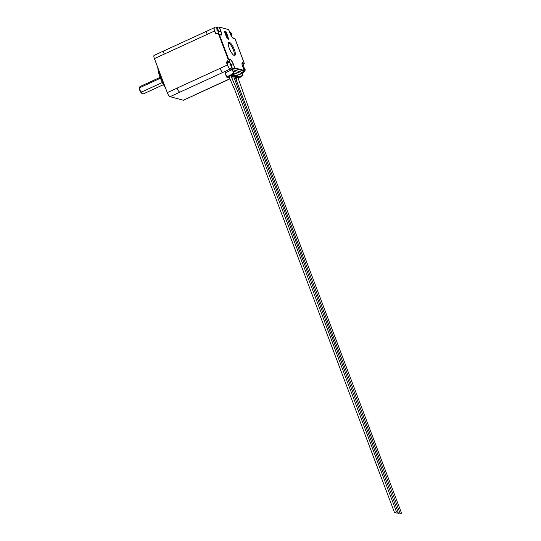 <?xml version="1.0" encoding="UTF-8"?>
<svg xmlns="http://www.w3.org/2000/svg" width="541" height="541" viewBox="0 0 541 541"><rect width="100%" height="100%" fill="white"/><g stroke="black" fill="none" stroke-linecap="round" stroke-linejoin="round"><path stroke-width="0.81" d="M231.217 64.589C230.757 62.945 229.512 62.343 227.484 62.803A3.212 0.926 65.3 0 0 227.693 65.42A3.212 0.926 65.3 0 0 230.168 68.646C231.643 67.584 232.082 66.469 231.487 65.299M231.433 65.272L229.918 63.074L230.344 63.662L230.06 64.9L230.608 65.021L231.42 66.678L231.447 65.245L231.183 65.941M218.091 29.843C217.631 28.2 216.386 27.605 214.358 28.058A3.212 0.926 65.3 0 0 214.567 30.675A3.212 0.926 65.3 0 0 216.346 33.623M218.307 30.526L216.785 28.335L217.218 28.916L216.927 30.154L217.482 30.276L218.294 31.933L218.314 30.499L218.057 31.195M231.257 34.198L231.717 34.103L231.534 33.576L230.493 32.075L230.635 33.17L230.202 33.353L231.46 34.678L231.562 35.496L231.744 34.11L231.48 34.807M229.228 48.183A7.236 2.09 -114.7 0 1 228.322 42.861A7.236 2.09 -114.7 0 1 230.858 43.463A7.236 2.09 -114.7 0 1 234.327 49.556A7.236 2.09 -114.7 0 1 234.077 55.398A7.236 2.09 -114.7 0 1 229.228 48.183M233.55 55.087A6.431 1.86 65.3 0 0 233.759 55.033A6.431 1.86 65.3 0 0 233.34 49.799A6.431 1.86 65.3 0 0 228.39 43.348A6.431 1.86 65.3 0 0 228.221 43.469M242.902 71.973A3.212 0.926 65.3 0 0 243.599 72.251C245.073 71.189 245.513 70.08 244.911 68.91M244.857 68.876L243.342 66.685L243.768 67.267L243.484 68.504L244.038 68.633L244.843 70.289L244.87 68.856L244.606 69.552M165.553 88.109A16.643 4.801 -114.7 0 1 160.163 77.478A16.643 4.801 -114.7 0 1 157.83 67.666M158.587 69.674A17.684 5.106 65.3 0 0 160.704 76.957A17.684 5.106 65.3 0 0 164.241 84.626M143.034 93.823L141.796 93.295A2.976 0.859 -114.7 0 1 139.794 90.327A2.976 0.859 -114.7 0 1 139.429 88.142L139.835 86.858A4.017 1.163 65.3 0 0 139.788 87.689L139.923 90.212L141.451 92.092A4.017 1.163 65.3 0 0 143.034 93.823A4.017 1.163 65.3 0 0 143.433 93.85L163.463 84.653M230.547 51.091A6.431 1.86 65.3 0 0 230.54 51.084A6.431 1.86 65.3 0 0 229.289 48.352M400.225 513.483L401.571 513.213L400.225 513.483M397.567 512.767L396.222 513.037L397.567 512.767M399.265 513.22L397.919 513.49L399.265 513.22M395.863 512.307L394.517 512.577L395.863 512.307M162.347 82.496L141.451 92.092M228.721 39.087L228.978 39.425M228.146 38.824L228.322 39.25M227.545 36.687L228.106 37.018L226.165 31.885L224.366 31.405L226.307 36.531L226.956 36.315L226.307 34.435L226.158 34.881L225.414 33.528L225.32 32.176L226.517 33.474L226.922 34.847L226.463 34.462L227.545 36.687M226.158 34.881L225.32 32.176M226.794 36.389L226.3 34.435M227.044 37.796L226.463 36.95M227.788 37.302L228.383 38.641M227.72 38.08L228.052 38.553L227.72 38.08M228.065 38.174L227.727 37.694M227.957 38.776L228.133 39.195M227.22 37.153L227.822 38.492M227.497 38.019L227.166 37.545M228.309 38.276L228.606 38.702L228.309 38.276M228.512 38.343L228.126 37.802M228.606 38.35L228.329 37.856M233.638 73.272L232.948 71.439L233.441 71.317L242.219 73.677L242.936 75.53L234.131 73.15L226.551 77.032L229.37 77.803M231.886 74.935L233.164 74.516L233.895 75.043L231.041 76.355M233.299 75.321L234.578 74.895L235.308 75.422L231.737 77.41M234.706 75.699L235.991 75.28L236.721 75.801L233.861 77.113M236.119 76.078L237.404 75.659L238.128 76.18L235.274 77.491M237.533 76.457L238.811 76.038L239.541 76.558L236.032 78.546M238.946 76.836L241.063 76.031L241.793 76.558L241.658 76.186L242.936 75.53M244.214 70.763L242.226 72.284L243.362 72.589A4.017 1.163 65.3 0 0 243.653 72.575A4.017 1.163 65.3 0 0 243.937 72.061M232.948 71.439L232.258 69.606L241.32 72.041L241.908 73.59M232.258 69.606L225.259 72.819L226.787 76.849M226.557 76.998L225.259 72.819M225.029 73.008L226.551 77.032M228.153 62.6A2.414 0.697 65.3 0 0 228.004 62.54L226.307 62.08L227.416 65.015A4.017 1.163 65.3 0 0 230.216 69.059L231.352 69.363L232.251 68.95L231.534 67.043M244.106 71.013L234.361 68.389L232.251 68.95M183.21 100.207L193.293 95.696L183.5 100.193A4.017 1.163 -114.7 0 1 183.21 100.207L170.063 96.67A4.017 1.163 -114.7 0 1 167.264 92.626L154.408 58.617A4.017 1.163 -114.7 0 1 154.151 55.344L214.304 27.726A4.017 1.163 65.3 0 0 214.561 30.999L215.67 33.934L216.576 33.522A0.399 0.372 -75 0 1 216.86 33.515L219.362 34.671L228.498 58.854L230.053 59.267A4.585 1.325 -114.7 0 1 233.252 63.885L234.774 67.916L244.119 70.431L242.598 66.394A4.585 1.325 -114.7 0 1 242.632 62.648L244.289 63.398L242.625 62.952A4.301 1.244 65.3 0 0 242.057 63.304A4.301 1.244 65.3 0 0 242.043 64.48M215.987 27.902L218.74 27.05M215.081 27.848L214.594 27.719A4.017 1.163 65.3 0 0 214.304 27.726M226.307 62.08L227.213 61.667A0.399 0.372 -75 0 0 227.416 61.444L228.201 59.49L218.672 34.279M219.058 34.435L220.714 34.881A4.301 1.244 65.3 0 0 220.748 31.364L219.132 27.07L228.674 29.633L230.297 33.853A4.585 1.325 -114.7 0 0 233.496 38.472L235.051 38.891L244.187 63.067L243.396 65.738A0.399 0.372 105 0 1 243.186 65.961L242.388 65.745M242.557 66.245L243.186 65.961M232.745 37.782A0.399 0.372 105 0 1 232.84 37.802L234.95 38.702L233.083 38.168M160.116 77.343L140.078 86.54A4.017 1.163 65.3 0 0 139.835 86.858M160.447 78.208L139.788 87.689M238.135 78.235L241.793 76.558M238.006 77.863L241.205 76.396M235.457 77.978L238.953 76.403M235.132 77.126L237.54 76.024M233.719 76.748L236.126 75.645M231.237 76.836L234.713 75.267M230.899 75.99L233.299 74.888M232.731 74.117L233.32 74.279L228.911 76.646M232.589 73.752L233.32 74.279M233.164 74.516L233.895 75.043M234.578 74.895L235.308 75.422M235.991 75.28L236.721 75.801M237.404 75.659L238.128 76.18M238.811 76.038L239.541 76.558M241.063 76.031L241.658 76.186M231.352 69.363L230.885 68.146M244.126 68.66L244.6 68.139L243.849 68.619M243.768 67.267L243.382 68.22M234.361 68.389L234.774 67.916M231.115 64.386L233.049 63.906A4.301 1.244 65.3 0 0 230.047 59.578L228.39 59.131L228.201 59.49M230.703 65.055L231.169 64.528L230.419 65.008M217.57 30.31L218.043 29.782L217.293 30.262M231 33.914L231.467 33.393L230.716 33.873M230.642 32.521L230.25 33.474M217.218 28.916L216.826 29.87M230.344 63.662L229.952 64.616M227.815 37.924L228.004 38.283M227.058 38.289L226.902 37.856M226.665 37.228L226.902 37.586M226.916 34.847L226.463 34.462M225.408 33.535L225.651 33.177L225.408 33.535M228.099 37.018L226.165 31.885L224.366 31.405M227.247 37.769L227.436 38.134M219.43 27.307L220.951 31.344A4.585 1.325 -114.7 0 1 220.917 35.091L219.362 34.671M233.441 71.317L234.131 73.15M242.916 75.51L242.219 73.677M241.8 73.306L243.362 72.589M230.216 69.059L170.063 96.67M214.561 30.999L154.408 58.617M167.264 92.626L227.416 65.015M193.002 95.71L229.81 78.81M231.48 76.153L231.67 76.66M235.714 77.289L235.91 77.803M216.9 28.321L216.63 27.605M218.49 33.948A2.414 0.697 65.3 0 0 218.402 32.311M228.004 62.54L228.911 62.12L227.213 61.667M229.715 62.871A2.414 0.697 65.3 0 0 228.911 62.12A0.399 0.372 -75 0 0 229.12 61.904A2.529 0.73 -114.7 0 1 230.385 63.365M244.701 68.464L244.248 68.754M164.234 50.834C163.456 50.82 163.443 51.916 164.2 54.12M207.25 31.087C206.473 31.074 206.459 32.169 207.217 34.374M177.056 88.129C177.982 90.381 178.915 91.727 179.855 92.18M220.072 68.382C220.999 70.634 221.932 71.98 222.872 72.433M216.921 27.503L217.401 28.774M218.503 31.696L218.584 31.905A2.529 0.73 -114.7 0 1 218.564 33.968L216.86 33.515M220.951 31.344L218.483 31.933M220.917 35.091A0.399 0.372 105 0 0 220.714 34.881L218.564 33.968A0.399 0.372 -75 0 0 218.469 33.948M242.632 62.648A0.399 0.372 105 0 1 242.625 62.952L242.057 64.379M242.294 65.441L243.396 65.738M231.629 66.435L232.542 68.849M234.672 68.2L233.252 63.885M227.416 61.444L229.12 61.904L230.047 59.578A0.399 0.372 -75 0 0 230.053 59.267M232.285 37.464A4.301 1.244 65.3 0 0 233.185 38.222A4.301 1.244 65.3 0 0 233.293 38.255A0.399 0.372 -75 0 1 233.496 38.472M231.278 64.859L230.818 65.15M230.966 65.346L231.399 65.258M218.151 30.113L217.692 30.404M231.575 33.718L231.115 34.015M231.264 34.205L231.697 34.117M217.042 33.9C218.517 32.839 218.956 31.723 218.354 30.553M231.602 36.463L231.785 34.164M235.937 78.289L236.924 81.711M232.644 79.858L231.656 77.194M394.517 512.577L234.943 90.266L228.829 76.437M396.472 511.84L236.897 89.529L230.703 75.483M399.873 512.753L234.943 76.619M398.176 512.3L233.529 76.24M237.817 77.356L252.877 119.696L401.571 513.213M229.857 78.912L193.293 95.696M243.653 72.575L241.841 73.414M243.396 68.261L243.863 67.882M242.564 66.259L244.64 68.2M244.187 70.553L242.625 66.415C241.57 62.898 242.138 64.23 242.057 63.304M235.037 38.796L244.255 63.196M233.185 38.222C232.177 37.559 231.223 36.112 230.324 33.873L228.762 29.728M219.071 27.05L228.64 29.627M218.449 33.968L216.819 33.495M230.27 33.515L230.73 33.136M216.84 29.904L217.306 29.532M229.972 64.65L230.432 64.278M230.96 65.333L231.42 65.238M229.431 31.513L231.514 33.454"/></g></svg>
